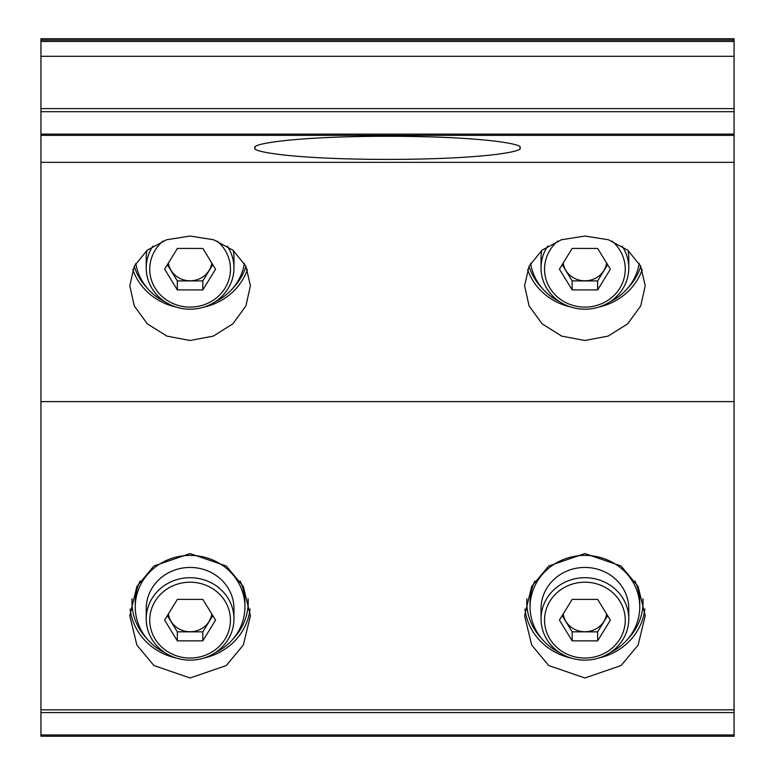 <?xml version="1.0" encoding="UTF-8"?>
<svg xmlns="http://www.w3.org/2000/svg" width="775" height="775" viewBox="0 0 775 775"><rect width="100%" height="100%" fill="white"/><g stroke="black" fill="none" stroke-linecap="round" stroke-linejoin="round"><path stroke-width="1.16" d="M519.812 147.841C525.13 151.232 485.431 159.263 387.5 159.417C289.569 159.263 249.87 151.232 255.188 147.841C249.87 144.46 289.569 136.419 387.5 136.264C485.431 136.419 525.13 144.46 519.812 147.841M190.098 340.496L166.906 336.118L147.298 323.824L134.288 305.922L129.774 285.704L134.327 266.116L147.153 250.228L166.586 239.756L190.098 236.046L213.609 239.756L233.062 250.257L245.869 266.145L250.412 285.704L245.917 305.902L232.907 323.805L213.319 336.098L190.098 340.496M132.787 269.613A60.314 56.682 180 0 0 176.225 307.084M134.24 266.3A58.125 54.618 180 0 0 146.93 287.748M190.098 677.989L153.905 665.541L136.875 645.052L129.774 615.776L136.875 586.501L153.905 566.012L190.098 553.573L226.281 566.012L243.321 586.501L250.412 615.776L243.321 645.052L226.281 665.541L190.098 677.989M130.132 609.024A60.314 56.682 180 0 0 176.225 658.033M132.079 598.746A58.125 54.618 180 0 0 146.93 638.697M584.902 340.496L561.72 336.118L542.113 323.824L529.092 305.922L524.588 285.704L529.141 266.116L541.967 250.228L561.391 239.756L584.902 236.046L608.423 239.756L627.876 250.257L640.683 266.145L645.226 285.704L640.722 305.902L627.721 323.805L608.133 336.098L584.902 340.496M527.601 269.613A60.314 56.682 180 0 0 571.039 307.084M529.054 266.3A58.125 54.618 180 0 0 541.735 287.748M584.902 677.989L548.719 665.541L531.679 645.052L524.588 615.776L531.679 586.501L548.719 566.012L584.902 553.573L621.095 566.012L638.125 586.501L645.226 615.776L638.125 645.052L621.095 665.541L584.902 677.989M524.946 609.024A60.314 56.682 180 0 0 571.039 658.033M526.893 598.746A58.125 54.618 180 0 0 541.735 638.697M40.939 162.343L40.939 736.25L734.061 736.25L734.061 38.75L40.939 38.75L40.939 162.343L734.061 162.343M628.07 638.697A58.125 54.618 180 0 0 642.921 598.746M598.775 658.033A60.314 56.682 180 0 0 644.868 609.024M628.07 287.748A58.125 54.618 180 0 0 640.76 266.3M598.775 307.084A60.314 56.682 180 0 0 642.213 269.613M233.265 638.697A58.125 54.618 180 0 0 248.107 598.746M203.961 658.033A60.314 56.682 180 0 0 250.054 609.024M233.265 287.748A58.125 54.618 180 0 0 245.946 266.3M203.961 307.084A60.314 56.682 180 0 0 247.399 269.613M625.26 620.165A40.358 37.927 180 0 0 584.951 582.199A40.358 37.927 180 0 0 544.544 620.077A40.358 37.927 180 0 0 584.863 658.043A40.358 37.927 180 0 0 625.26 620.165M541.037 618.876A43.865 41.22 0 0 1 584.931 577.704A43.865 41.22 0 0 1 628.777 618.925A43.865 41.22 0 0 1 628.777 618.973A43.865 41.22 0 0 1 584.883 660.145A43.865 41.22 0 0 1 541.037 618.925A43.865 41.22 0 0 1 541.037 618.876M563.183 613.994A21.933 20.615 180 0 0 584.893 631.732A21.933 20.615 180 0 0 606.622 614.013M541.037 608.714A43.865 41.22 0 0 1 541.037 608.666A43.865 41.22 0 0 1 541.037 608.617A43.865 41.22 0 0 1 584.931 567.445A43.865 41.22 0 0 1 628.777 608.666A43.865 41.22 0 0 1 628.777 608.714M559.821 652.734A54.831 51.528 0 0 1 530.071 606.922A54.831 51.528 0 0 1 530.071 606.864A54.831 51.528 0 0 1 584.941 555.394A54.831 51.528 0 0 1 639.743 606.922A54.831 51.528 0 0 1 639.743 606.98A54.831 51.528 0 0 1 609.993 652.734M530.071 602.175A54.831 51.528 0 0 1 530.071 602.117A54.831 51.528 0 0 1 530.071 602.059A54.831 51.528 0 0 1 534.866 581.037M634.938 581.037A54.831 51.528 0 0 1 639.743 602.117A54.831 51.528 0 0 1 639.743 602.175M597.622 640.867L610.38 620.145L597.67 599.404L572.192 599.375L559.424 620.097L572.144 640.847L597.622 640.867L597.622 631.867L607.619 615.641M562.195 615.602L572.144 631.838L597.622 631.867M572.144 631.838L572.144 640.847M230.456 620.165A40.358 37.927 180 0 0 190.137 582.199A40.358 37.927 180 0 0 149.74 620.077A40.358 37.927 180 0 0 190.049 658.043A40.358 37.927 180 0 0 230.456 620.165M146.223 618.876A43.865 41.22 0 0 1 190.117 577.704A43.865 41.22 0 0 1 233.963 618.925A43.865 41.22 0 0 1 233.963 618.973A43.865 41.22 0 0 1 190.069 660.145A43.865 41.22 0 0 1 146.223 618.925A43.865 41.22 0 0 1 146.223 618.876M168.378 613.994A21.933 20.615 180 0 0 190.088 631.732A21.933 20.615 180 0 0 211.807 614.013M146.223 608.714A43.865 41.22 0 0 1 146.223 608.666A43.865 41.22 0 0 1 146.223 608.617A43.865 41.22 0 0 1 190.117 567.445A43.865 41.22 0 0 1 233.963 608.666A43.865 41.22 0 0 1 233.963 608.714M165.007 652.734A54.831 51.528 0 0 1 135.257 606.922A54.831 51.528 0 0 1 135.257 606.864A54.831 51.528 0 0 1 190.127 555.394A54.831 51.528 0 0 1 244.929 606.922A54.831 51.528 0 0 1 244.929 606.98A54.831 51.528 0 0 1 215.179 652.734M135.257 602.175A54.831 51.528 0 0 1 135.257 602.117A54.831 51.528 0 0 1 135.257 602.059A54.831 51.528 0 0 1 140.062 581.037M240.134 581.037A54.831 51.528 0 0 1 244.929 602.117A54.831 51.528 0 0 1 244.929 602.175M202.808 640.867L215.576 620.145L202.856 599.404L177.378 599.375L164.62 620.097L177.33 640.847L202.808 640.867L202.808 631.867L212.805 615.641M167.381 615.602L177.33 631.838L202.808 631.867M177.33 631.838L177.33 640.847M163.031 241.044A40.358 37.927 180 0 0 149.74 269.138A40.358 37.927 180 0 0 190.049 307.103A40.358 37.927 180 0 0 230.456 269.225A40.358 37.927 180 0 0 217.165 241.044M227.298 246.13A43.865 41.22 0 0 1 233.963 267.976A43.865 41.22 0 0 1 233.963 268.024A43.865 41.22 0 0 1 190.069 309.206A43.865 41.22 0 0 1 146.223 267.976A43.865 41.22 0 0 1 146.223 267.927A43.865 41.22 0 0 1 152.898 246.13M168.378 263.045A21.933 20.615 180 0 0 190.088 280.792A21.933 20.615 180 0 0 211.807 263.064M146.223 257.775A43.865 41.22 0 0 1 146.223 257.726A43.865 41.22 0 0 1 146.223 257.678A43.865 41.22 0 0 1 146.921 250.422M233.265 250.422A43.865 41.22 0 0 1 233.963 257.726A43.865 41.22 0 0 1 233.963 257.775M244.367 263.345A54.831 51.528 0 0 1 215.179 301.795M165.007 301.795A54.831 51.528 0 0 1 135.819 263.345M202.808 289.927L215.576 269.206L202.856 248.455L177.378 248.426L164.62 269.148L177.33 289.898L202.808 289.927L202.808 280.928L212.805 264.692M167.381 264.662L177.33 280.899L202.808 280.928M177.33 280.899L177.33 289.898M557.835 241.044A40.358 37.927 180 0 0 544.544 269.138A40.358 37.927 180 0 0 584.863 307.103A40.358 37.927 180 0 0 625.26 269.225A40.358 37.927 180 0 0 611.969 241.044M622.102 246.13A43.865 41.22 0 0 1 628.777 267.976A43.865 41.22 0 0 1 628.777 268.024A43.865 41.22 0 0 1 584.883 309.206A43.865 41.22 0 0 1 541.037 267.976A43.865 41.22 0 0 1 541.037 267.927A43.865 41.22 0 0 1 547.702 246.13M563.183 263.045A21.933 20.615 180 0 0 584.893 280.792A21.933 20.615 180 0 0 606.622 263.064M541.037 257.775A43.865 41.22 0 0 1 541.037 257.726A43.865 41.22 0 0 1 541.037 257.678A43.865 41.22 0 0 1 541.735 250.422M628.079 250.422A43.865 41.22 0 0 1 628.777 257.726A43.865 41.22 0 0 1 628.777 257.775M639.181 263.345A54.831 51.528 0 0 1 609.993 301.795M559.821 301.795A54.831 51.528 0 0 1 530.633 263.345M597.622 289.927L610.38 269.206L597.67 248.455L572.192 248.426L559.424 269.148L572.144 289.898L597.622 289.927L597.622 280.928L607.619 264.692M562.195 264.662L572.144 280.899L597.622 280.928M572.144 280.899L572.144 289.898M40.939 401.605L734.061 401.605M40.939 734.962L734.061 734.962M40.939 712.564L734.061 712.564M40.939 709.842L734.061 709.842M40.939 135.373L734.061 135.373M40.939 134.104L734.061 134.104M40.939 111.707L734.061 111.707M40.939 108.607L734.061 108.607M40.939 56.294L734.061 56.294M40.939 41.462L734.061 41.462M40.939 40.097L734.061 40.097M628.777 618.925L628.777 608.666M639.743 606.922L639.743 602.117M530.071 606.922L530.071 602.117M541.037 618.925L541.037 608.666M233.963 618.925L233.963 608.666M244.929 606.922L244.929 602.117M135.257 606.922L135.257 602.117M146.223 618.925L146.223 608.666M233.963 267.976L233.963 257.726M146.223 267.976L146.223 257.726M628.777 267.976L628.777 257.726M541.037 267.976L541.037 257.726"/></g></svg>
